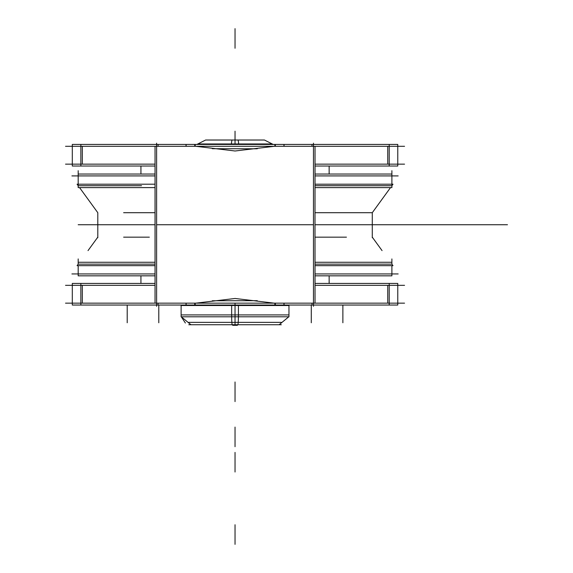 <?xml version="1.0" encoding="UTF-8"?>
<svg xmlns="http://www.w3.org/2000/svg" width="573" height="573" viewBox="0 0 573 573"><rect width="100%" height="100%" fill="white"/><g stroke="black" fill="none" stroke-linecap="round" stroke-linejoin="round"><path stroke-width="0.86" d="M65.53 164.15L155.054 164.15M315.021 164.15L404.552 164.15M65.53 146.308L404.552 146.308M283.957 146.308L283.957 144.425L311.977 144.425L311.977 146.308M158.098 146.308L158.098 144.425L186.118 144.425L186.118 146.308M186.024 144.425L186.024 146.308L186.024 144.425L194.727 144.425L194.727 146.308M275.355 146.308L275.355 144.425L284.058 144.425L284.058 146.308M195.2 146.308L195.214 144.425L274.861 144.425L274.875 146.308L274.861 144.439L195.214 144.439L195.2 146.308M274.252 146.308L235.08 150.993L195.823 146.308L235.08 150.993L274.252 146.308L235.08 150.993L195.823 146.308L235.08 150.993L274.252 146.308L235.08 150.993L195.823 146.308M155.075 225.855L155.039 146.308M315.035 146.308L315 225.855M313.467 224.731L156.615 224.731M155.075 223.613L155.039 303.146M315.035 303.146L315 223.613M195.823 303.16L235.08 298.476L274.252 303.16L235.08 298.476L195.823 303.16L235.08 298.476L274.252 303.16L235.08 298.476L195.823 303.16L235.08 298.476L274.252 303.16M313.467 143.171L313.467 306.297M155.039 285.304L155.039 164.165M315.035 285.304L315 224.731L507.47 224.731L315 224.731L315.035 164.165M156.615 143.171L156.615 306.297M65.53 303.16L404.552 303.16M65.53 285.318L155.054 285.318M315.021 285.318L404.552 285.318M283.957 303.16L283.957 305.044L311.977 305.044L311.977 303.16M158.098 303.16L158.098 305.044L186.118 305.044L186.118 303.16M186.024 305.044L186.024 303.16L186.024 305.044L194.727 305.044L194.727 303.16M275.355 303.16L275.355 305.044L284.058 305.044L284.058 303.16M158.098 305.044L80.857 305.044L80.857 283.434L155.047 283.434M82.34 303.16L82.34 285.318M80.857 305.044L72.305 305.044L72.305 283.434L80.857 283.434M389.217 283.434L397.769 283.434L397.769 305.044L389.217 305.044L389.217 283.434L315.028 283.434M387.735 303.16L387.735 285.318M389.217 305.044L311.977 305.044M195.2 303.16L195.214 305.044L274.861 305.044L274.875 303.16L274.861 305.029L195.214 305.029L195.2 303.16M275.355 305.044L194.727 305.044M158.098 144.425L80.857 144.425L80.857 166.034L155.047 166.034M82.34 146.308L82.34 164.15M80.857 166.034L72.305 166.034L72.305 144.425L80.857 144.425M389.217 166.034L389.217 144.425L397.769 144.425L397.769 166.034L315.028 166.034M387.735 164.15L387.735 146.308M389.217 144.425L311.977 144.425M275.355 144.425L194.727 144.425M257.284 148.787L212.282 148.701M257.284 300.682L212.282 300.768M391.889 258.939L391.889 264.146L315.021 264.146L391.889 264.146L392.999 265.664L315.021 265.664M315.007 237.158L346.443 237.158M155.061 265.664L77.083 265.664L78.186 264.146L155.061 264.146L78.186 264.146L78.186 262.262L155.061 262.262M123.632 237.158L149.338 237.158M155.054 275.828L78.186 275.828L78.186 265.664L78.186 273.106M391.889 273.106L391.889 265.664L391.889 275.828L315.021 275.828M392.412 264.862L391.889 264.146L391.889 262.262L315.014 262.262M398.163 273.944L315.021 273.944M155.054 273.944L71.912 273.944M398.163 175.911L315.021 175.911M155.054 175.911L71.912 175.911M315.021 184.198L392.999 184.198L391.889 185.716L315.021 185.716L391.889 185.716L391.889 187.6L315.014 187.6M391.889 184.198L391.889 174.034L315.021 174.034M155.061 187.6L78.186 187.6L78.186 185.716L141.552 185.716M155.054 174.034L78.186 174.034L78.186 184.198M135.056 185.716L78.186 185.716L77.083 184.198L155.061 184.198M155.068 212.705L123.632 212.705M382.119 199.168L372.285 212.705L315.007 212.705L372.285 212.705L390.521 187.6M231.385 144.425A10.787 1.031 -90 0 1 232.223 140.02L264.447 140.02L273.142 144.425L264.447 140.02L235.037 140.02L235.037 144.425L235.037 131.196L235.037 140.02L235.037 131.196L235.037 140.02L235.037 131.196L235.037 140.02L235.037 131.196L235.037 140.02L205.628 140.02L237.859 140.02A10.787 1.031 -90 0 1 238.69 144.425M288.957 314.427L288.957 305.044L288.957 316.805L231.657 316.805L231.657 305.044M235.037 305.044L235.037 314.921L235.037 305.044L235.037 314.921L288.957 314.921L181.118 314.921L235.037 314.921L235.037 305.044L235.037 322.764L235.037 305.044L235.037 314.921L286.6 314.921M232.266 324.726A9.805 0.616 -90 0 1 231.664 313.051M235.037 324.726L235.037 316.805M281.314 324.726L188.768 324.726M281.314 322.37L188.768 322.37M289.007 305.509L181.075 305.509M271.251 143.959L198.831 143.959M237.394 324.726L237.394 325.328L233.354 325.328L233.354 324.726M181.118 314.427L181.118 305.044L181.118 316.805L238.425 316.805L238.425 305.044M237.809 324.726A9.805 0.616 -90 0 0 238.411 313.051M232.688 324.726L232.688 325.328L236.728 325.328L236.728 324.726M97.797 224.731L78.186 224.731L97.797 224.731M320.328 224.731L377.184 224.731L320.328 224.731M342.876 305.044L342.876 322.764L342.876 305.044M311.289 305.044L311.289 322.764L311.289 305.044M127.206 305.044L127.206 322.764L127.206 305.044M158.785 305.044L158.785 322.764L158.785 305.044M397.769 283.434L397.769 305.044L397.769 283.434M235.037 303.16L235.037 322.764M397.769 144.425L397.769 166.034L397.769 144.425M235.037 48.254L235.037 28.65L235.037 48.254M335.026 264.146L315.021 264.146M235.037 472.009L235.037 452.405L235.037 472.009M135.056 264.146L155.061 264.146M155.075 224.731L78.186 224.731L155.075 224.731M335.026 185.716L315.021 185.716M235.037 401.601L235.037 381.998L235.037 401.601M346.443 212.705L315.007 212.705M235.037 446.696L235.037 427.093L235.037 446.696M235.037 140.722L235.037 144.425L235.037 140.722M235.037 544.35L235.037 524.746L235.037 544.35M183.475 314.921L235.037 314.921M72.305 301.334L72.305 285.146M397.769 301.334L397.769 285.146M72.305 146.136L72.305 162.324M397.769 146.136L397.769 162.324M382.055 250.609L372.285 237.158L372.285 212.705M88.02 250.609L97.797 237.158L97.797 212.705L79.554 187.6M77.663 264.862L78.186 264.146L78.186 258.939M391.889 170.711L391.889 184.878M78.186 184.878L78.186 170.711M97.797 212.705L87.963 199.168M372.285 220.741L372.285 237.731M97.797 237.731L97.797 220.741M329.146 283.434L329.146 275.828L329.146 283.434M140.929 283.434L140.929 275.828L140.929 283.434M140.929 174.034L140.929 166.034M329.146 174.034L329.146 166.034M288.771 316.805L279.151 324.726M196.933 144.425L205.628 140.02L196.933 144.425M181.304 316.805L190.924 324.726L181.304 316.805L185.38 323.007M273.142 144.425L264.447 140.02L273.142 144.425M189.706 324.647L190.924 324.726"/></g></svg>

